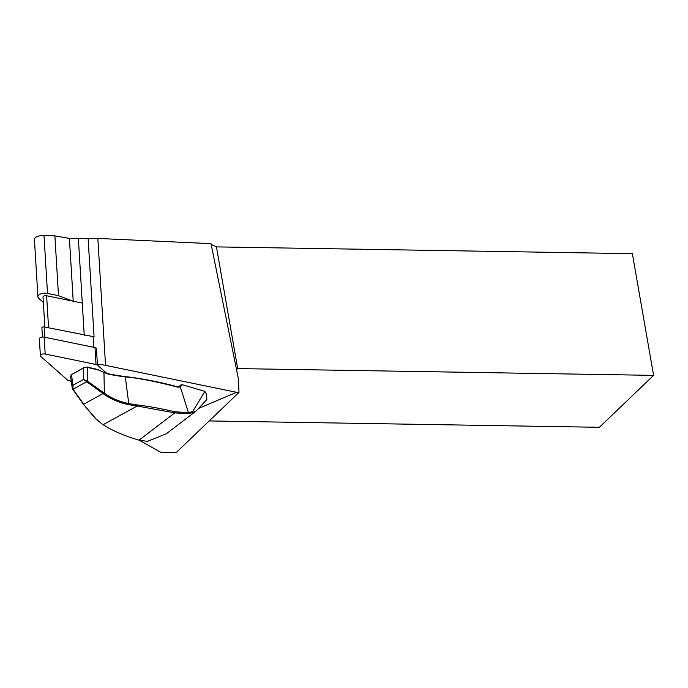 <?xml version="1.0" encoding="UTF-8"?>
<svg xmlns="http://www.w3.org/2000/svg" width="688" height="688" viewBox="0 0 688 688"><rect width="100%" height="100%" fill="white"/><g stroke="black" fill="none" stroke-linecap="round" stroke-linejoin="round"><path stroke-width="1.03" d="M93.792 347.337L93.147 336.75A33.91 16.693 176.5 0 1 94.067 336.776L44.299 326.955A1.651 0.817 176.5 0 0 41.899 327.815L42.458 337.043M93.164 337L91.263 336.613M71.432 382.382A33.91 16.693 -3.5 0 1 70.305 380.98M198.918 408.294L236.526 392.298L238.994 392.409L238.401 378.847L211.01 243.647L97.842 238.435L105.539 365.371L236.526 392.298M97.395 364.305A33.91 16.693 -3.5 0 1 105.539 365.371M204.869 391.352L206.374 394.061L206.873 399.479L196.304 410.865L192.829 412.439A41.349 29.042 -127.4 0 1 188.237 413.66L174.752 412.886L137.17 406.023L103.14 424.685A141.083 69.454 176.5 0 0 109.246 428.289L108.575 427.927A141.909 69.858 -3.5 0 1 102.435 424.298L95.185 418.381L83.188 403.951L72.481 388.926L72.962 385.263L73.031 389.236L83.687 404.183L103.037 393.57L83.583 379.432L87.548 381.247L104.361 393.226C111.637 398.361 119.901 401.835 129.146 403.65L137.402 404.965C148.092 406.204 160.665 408.483 175.122 411.811L188.4 412.559A40.523 28.457 52.6 0 0 192.76 411.424L204.869 391.352L182.397 384.755L181.039 384.859L178.278 386.966M84.263 335.632L82.285 303.081L46.621 295.745A2.485 1.221 176.5 0 0 43.017 297.035L44.84 327.067M69.411 238.435L73.22 301.215L58.506 295.677L47.515 293.415A6.613 3.259 176.5 0 0 37.909 296.855L34.4 238.985C35.372 236.784 38.571 235.58 43.998 235.382L54.877 235.881L69.411 238.435L97.842 238.435M238.994 392.409L176.128 452.635L160.906 452.386L139.311 440.243M209.221 420.936L599.394 427.291L653.6 375.364L237.687 368.587L236.543 369.68M37.909 296.855A6.613 3.259 176.5 0 0 38.683 298.257L43.344 302.376M211.156 244.386L216.445 246.889L632.358 253.666L653.6 375.364M216.445 246.889L237.687 368.587L236.5 369.439M58.506 295.677L54.877 235.881M137.402 404.965L137.17 406.023L128.888 404.682L125.319 376.895A124.313 61.198 -3.5 0 1 107.913 374.023L106.115 373.163A124.27 61.18 -3.5 0 1 104.688 372.844L98.522 369.998L87.711 367.478L83.721 367.874L71.088 374.874L84.263 367.418L87.264 367.065L98.178 369.619L104.456 372.655M107.913 374.023L106.107 373.163M87.264 367.065L87.711 367.478L87.548 381.247L86.929 382.089M109.246 428.289A141.083 69.454 176.5 0 0 139.053 440.165L147.413 441.361L166.401 433.724M104.456 372.681A124.648 61.361 176.5 0 0 105.961 373.016M107.491 373.618A125.139 61.602 176.5 0 0 125.01 376.517C143.637 378.787 161.13 382.236 177.487 386.862L179.362 386.587A3.311 2.322 52.6 0 0 179.525 386.441L181.039 384.859M179.336 386.604L180.333 386.888L177.994 387.224C155.583 381.41 138.03 377.97 125.319 376.895L125.01 376.517M182.397 384.755L180.54 386.699A4.137 2.907 -127.4 0 1 180.333 386.888L188.4 412.559L188.237 413.66M83.188 403.951L95.838 418.743L102.435 424.298M128.888 404.682C119.927 402.996 111.551 399.461 103.75 394.078L103.037 393.57L103.656 392.728M192.76 411.424L192.829 412.439M72.025 374.126L70.984 376.646M87.006 380.963L86.525 381.84L73.031 389.236L72.249 388.161L70.537 375.966M84.263 367.418L83.721 367.874L83.583 379.432L72.962 385.263L71.475 374.59M72.756 389.356L73.246 389.597M103.75 394.078L104.361 393.226L103.957 372.543M106.967 373.507L97.447 365.096L96.423 348.214A3.311 1.625 176.5 0 0 95.004 347.586L44.17 337.137A3.311 1.625 176.5 0 0 39.362 338.857L40.386 355.748A3.311 1.625 176.5 0 0 40.773 356.444L68.052 380.516L71.268 381.178M97.447 365.096A3.311 1.625 176.5 0 0 96.028 364.477L45.193 354.028A3.311 1.625 176.5 0 0 40.386 355.748M48.564 327.832L46.621 295.745M88.116 238.641L94.067 336.776M82.285 303.081L78.389 238.848M47.515 293.415L43.998 235.382M179.129 386.742L180.54 386.699M139.053 440.174L174.752 412.886L175.122 411.811M177.487 386.862L177.994 387.224M95.838 418.743L95.185 418.381M44.299 326.955L44.926 337.292M96.028 364.477L95.004 347.586M45.193 354.028L44.17 337.137M166.238 433.844L196.304 410.865"/></g></svg>
